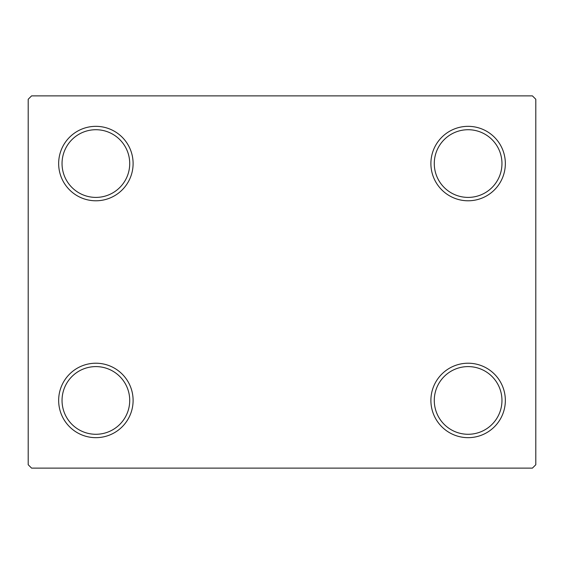 <?xml version="1.0" encoding="UTF-8"?>
<svg xmlns="http://www.w3.org/2000/svg" width="564" height="564" viewBox="0 0 564 564"><rect width="100%" height="100%" fill="white"/><g stroke="black" fill="none" stroke-linecap="round" stroke-linejoin="round"><path stroke-width="0.85" d="M430.896 400.44A37.224 37.224 0 0 0 468.12 437.664A37.224 37.224 0 0 0 505.344 400.44A37.224 37.224 0 0 0 468.12 363.216A37.224 37.224 0 0 0 430.896 400.44M501.96 400.44A33.84 33.84 0 0 1 468.12 434.28A33.84 33.84 0 0 1 434.28 400.44A33.84 33.84 0 0 1 468.12 366.6A33.84 33.84 0 0 1 501.96 400.44M430.896 163.56A37.224 37.224 0 0 0 468.12 200.784A37.224 37.224 0 0 0 505.344 163.56A37.224 37.224 0 0 0 468.12 126.336A37.224 37.224 0 0 0 430.896 163.56M501.96 163.56A33.84 33.84 0 0 1 468.12 197.4A33.84 33.84 0 0 1 434.28 163.56A33.84 33.84 0 0 1 468.12 129.72A33.84 33.84 0 0 1 501.96 163.56M58.656 163.56A37.224 37.224 0 0 0 95.88 200.784A37.224 37.224 0 0 0 133.104 163.56A37.224 37.224 0 0 0 95.88 126.336A37.224 37.224 0 0 0 58.656 163.56M129.72 163.56A33.84 33.84 0 0 1 95.88 197.4A33.84 33.84 0 0 1 62.04 163.56A33.84 33.84 0 0 1 95.88 129.72A33.84 33.84 0 0 1 129.72 163.56M58.656 400.44A37.224 37.224 0 0 0 95.88 437.664A37.224 37.224 0 0 0 133.104 400.44A37.224 37.224 0 0 0 95.88 363.216A37.224 37.224 0 0 0 58.656 400.44M129.72 400.44A33.84 33.84 0 0 1 95.88 434.28A33.84 33.84 0 0 1 62.04 400.44A33.84 33.84 0 0 1 95.88 366.6A33.84 33.84 0 0 1 129.72 400.44M532.416 95.88L31.584 95.88L28.2 99.264L28.2 464.736L31.584 468.12L532.416 468.12L535.8 464.736L535.8 99.264L532.416 95.88"/></g></svg>
